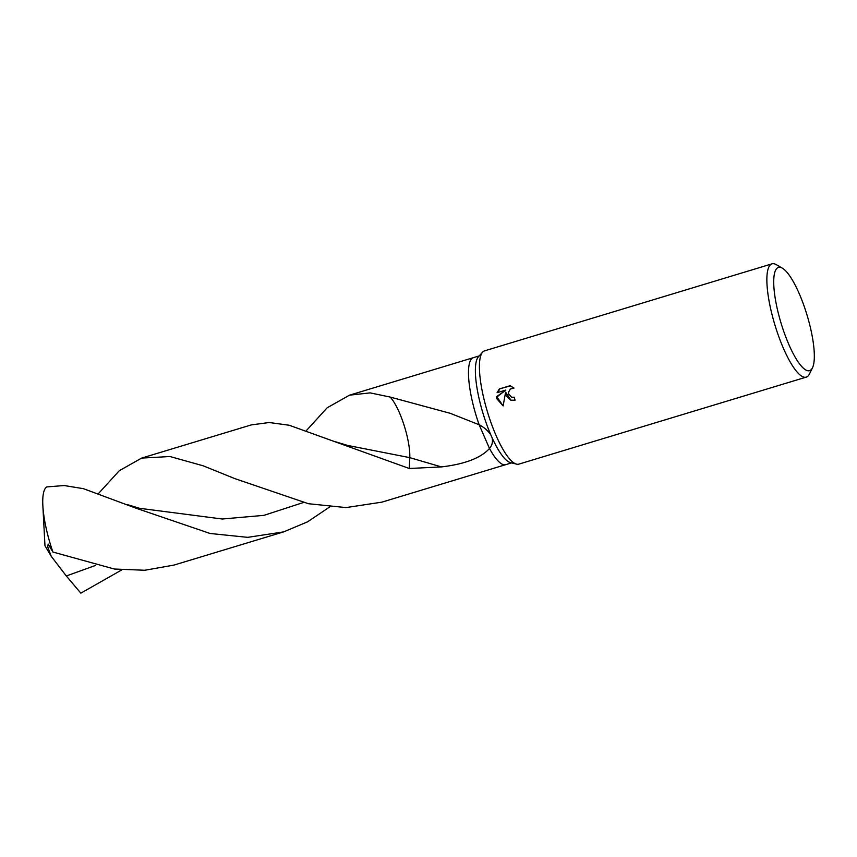 <?xml version="1.0" encoding="UTF-8"?>
<svg xmlns="http://www.w3.org/2000/svg" width="857" height="857" viewBox="0 0 857 857"><rect width="100%" height="100%" fill="white"/><g stroke="black" fill="none" stroke-linecap="round" stroke-linejoin="round"><path stroke-width="1.29" d="M490.868 434.949L492.047 437.627C493.043 441.741 492.186 445.351 489.486 448.468L479.149 424.751C484.109 427.332 488.019 430.728 490.868 434.949A55.887 14.087 -106.8 0 1 480.434 404.193A55.887 14.087 -106.8 0 1 478.399 356.812L482.609 352.141A59.176 14.912 -106.8 0 1 484.559 350.856L772.007 263.838A59.176 14.912 -106.8 0 1 776.313 264.674L782.323 268.155A53.916 13.594 -106.8 0 1 809.447 323.732A53.916 13.594 -106.8 0 1 812.49 367.803A53.916 13.594 -106.8 0 1 778.584 314.283A53.916 13.594 -106.8 0 1 782.323 268.155M306.549 430.407L327.17 407.771L349.538 395.163L370.149 392.881L390.16 397.059L450.257 413.32L479.149 424.751A55.887 14.087 -106.8 0 1 473.535 406.282A55.887 14.087 -106.8 0 1 473.332 357.68L479.224 355.901M812.49 367.803L809.415 374.038A59.176 14.912 -106.8 0 1 806.287 377.112L518.849 464.13A59.176 14.912 -106.8 0 1 516.514 464.13A59.176 14.912 -106.8 0 1 484.773 402.308A59.176 14.912 -106.8 0 1 482.609 352.141M506.091 395.848L505.619 392.131L503.123 405.918L496.76 398.676L496.492 396.791L505.855 390.053L497.092 392.71L499.299 388.96L510.119 385.693L513.996 388.082L510.333 389.046L508.544 392.195L508.63 394.027L511.65 397.22L514.232 397.22A59.176 14.912 73.2 0 0 515.068 400.208L510.793 400.219L506.091 395.848M806.287 377.112A59.176 14.912 -106.8 0 1 772.211 315.29A59.176 14.912 -106.8 0 1 772.007 263.838M514.286 397.444L511.65 397.22M510.515 385.832L499.299 388.96M511.008 400.283L505.619 392.131M499.727 389.089L497.628 392.549M505.855 390.053L496.921 396.93L503.123 405.875M473.332 357.68A55.887 14.087 -106.8 0 0 473.535 406.282A55.887 14.087 -106.8 0 0 479.149 424.751L489.486 448.468A55.887 14.087 -106.8 0 0 505.716 464.665A55.887 14.087 -106.8 0 1 489.486 448.468C480.959 457.97 464.944 464.119 441.43 466.915L409.26 468.49L289.205 425.243L269.194 422.512L251.219 424.922L141.651 458.088L169.975 456.524L203.195 465.812L234.711 478.57L308.456 503.723L346.003 507.59L381.922 502.138L505.651 464.687M516.514 464.13L510.408 462.576A55.887 14.087 -106.8 0 1 492.047 437.627M47.81 535.143A55.887 14.087 -106.8 0 1 42.85 505.598A55.887 14.087 -106.8 0 1 46.781 486.926L64.179 485.533L83.45 488.683L136.392 508.33L210.094 533.472L247.684 537.35L283.603 531.897L174.046 565.063L144.865 570.259L114.356 569.027L52.888 552.037A55.887 14.087 -106.8 0 1 47.81 535.143M329.72 506.937L307.599 521.817L283.603 531.897M121.844 569.862L80.837 593.162L66.31 575.968L51.216 556.279L47.746 546.948L48.163 544.077L52.888 552.037M98.673 493.332L119.294 470.707L141.651 458.088M390.16 397.059A37.258 9.395 -106.8 0 1 407.364 437.263A37.258 9.395 -106.8 0 1 409.775 457.638L409.26 468.49M441.43 466.915A242.852 0.793 -163.6 0 1 409.775 457.638L347.481 445.394L335.708 441.826M95.373 565.491L66.31 575.968M303.239 502.566L263.87 515.368L222.284 519.01L139.595 508.308L127.832 504.752M505.716 464.665L511.608 462.887M51.216 556.279L44.971 545.748L42.85 505.598M473.268 357.701L349.538 395.163"/></g></svg>
